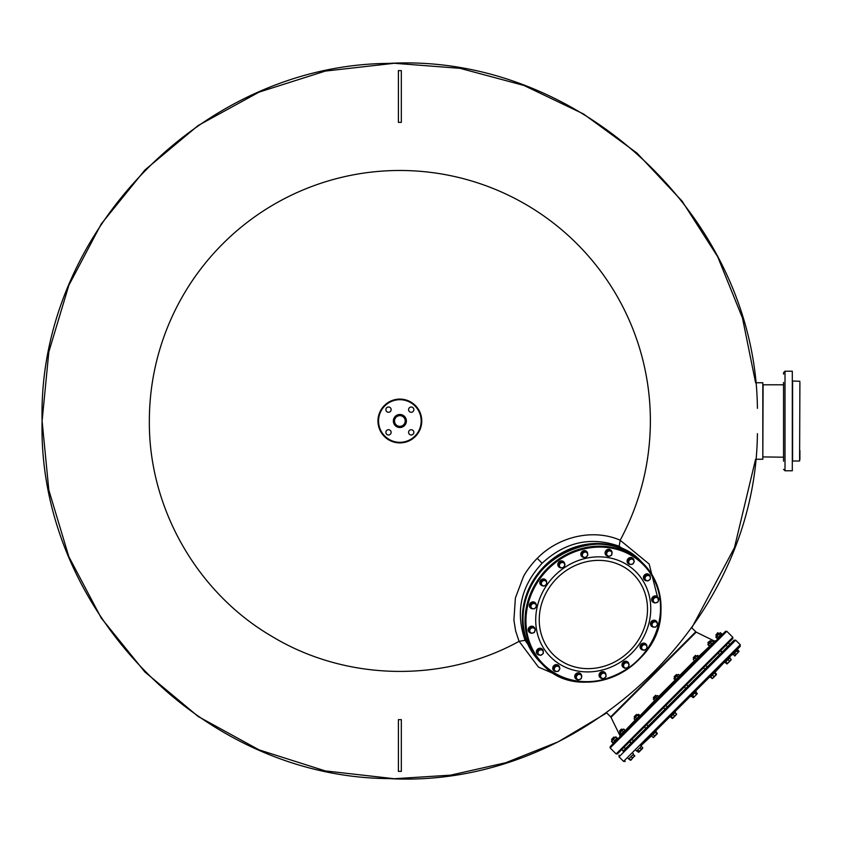 <?xml version="1.0" encoding="UTF-8"?>
<svg xmlns="http://www.w3.org/2000/svg" width="842" height="842" viewBox="0 0 842 842"><rect width="100%" height="100%" fill="white"/><g stroke="black" fill="none" stroke-linecap="round" stroke-linejoin="round"><path stroke-width="1.26" d="M519.104 641.32C443.208 683.241 345.673 681.199 271.619 636.205C196.796 592.494 148.592 507.642 149.35 421A250.516 250.516 0 0 1 399.866 170.484A250.516 250.516 0 0 1 650.382 421C650.224 463.226 640.162 502.969 620.196 540.217L619.175 546.237C590.937 536.249 565.245 541.911 542.111 563.245C520.851 586.253 515.178 611.945 525.103 640.309L519.125 641.309L538.427 667.085L565.75 678.82M658.17 599.662L649.171 564.056L620.175 540.259M525.103 640.309L539.975 661.875A71.244 64.571 135 0 0 540.301 662.201L539.975 661.875A71.244 64.571 135 0 1 544.7 565.835A71.244 64.571 135 0 1 640.741 561.109L619.175 546.237M620.196 540.217C593.421 528.429 558.678 536.343 537.228 558.362C533.923 561.53 526.513 570.402 523.408 576.738L515.388 597.999L513.894 620.196L515.662 631.016L519.061 641.341M666.054 705.27L663.275 708.048M728.688 642.635L726.688 644.635M720.741 650.571L717.858 653.466M706.08 665.243L703.291 668.022M675.095 696.229L732.803 638.52L732.803 637.278L616.144 753.937L617.386 753.937L675.095 696.229M726.814 631.289L610.155 747.949L610.155 746.707L725.572 631.289L726.814 631.289L732.803 637.278M667.864 688.998L659.97 696.892L659.454 696.376L654.497 701.333L655.013 701.849L640.804 716.058L640.288 715.542L635.331 720.499L635.847 721.015L626.143 730.73L625.617 730.214L620.67 735.171L621.186 735.687L619.491 737.371L620.617 734.571M644.13 730.088L633.731 740.497M630.942 743.286L624.406 749.822M704.796 669.432L707.48 666.748M719.363 654.865L722.141 652.076M720.741 651.192L722.383 651.845L734.045 640.183L623.006 751.222M740.244 644.719L735.697 640.183L619.038 756.832L623.585 761.378L740.244 644.719L740.244 646.372L640.825 745.791M636.057 750.559L636.573 751.075L641.53 746.117L641.015 745.602L656.192 731.456L655.676 730.94L670.074 716.542M669.895 716.721L670.6 717.058L675.358 712.29L674.842 711.774L691.356 695.25M690.64 695.976L691.156 696.492L691.882 695.776L696.102 691.545L695.587 691.029L711.332 675.284M709.795 676.81L710.322 677.336L723.404 663.212M628.121 758.495L628.637 759.01L632.868 754.79L633.584 754.064L633.068 753.548M732.919 654.729L737.876 649.771L737.36 649.256L732.403 654.213L732.919 654.729M724.467 662.149L724.983 662.665L729.94 657.707L729.425 657.192M708.227 642.257L710.227 640.678L710.995 641.446M725.257 662.391L726.646 663.78M725.846 661.801L727.183 663.854L728.646 662.391L727.235 663.191M728.056 659.591L729.446 660.981L728.646 662.391L730.551 660.486L729.446 660.981M729.667 657.981L731.056 659.37L730.551 660.486L731.13 659.76M707.954 642.53L710.227 640.678M695.555 655.339L693.282 657.613L695.555 655.339L696.334 656.118M714.9 672.747L716.447 674.589L712.532 678.505L710.69 676.957M712.5 675.147L713.879 676.536M714.605 673.042L715.995 674.431M716.289 674.137L712.532 678.505M676.389 674.505L674.116 676.779L676.389 674.505L677.168 675.284M695.913 691.735L697.302 693.734L693.345 697.692L691.345 696.302M692.492 695.155L693.871 696.544M694.766 692.882L696.155 694.271M697.029 693.997L693.608 697.429M655.644 695.25L653.371 697.523L655.644 695.25L656.423 696.029M674.989 712.658L676.379 714.048L675.779 715.258L672.621 718.415L670.779 716.868M675.168 712.479L676.558 714.479L672.169 718.258M671.074 716.574L672.463 717.963M673.179 714.469L674.568 715.858M672.621 718.415L670.6 717.047M636.478 714.416L634.205 716.689L636.478 714.416L637.257 715.195M655.918 731.73L657.318 733.719L653.508 737.529L651.519 736.129M655.329 732.319L656.718 733.708M657.307 733.108L653.297 737.603M653.129 734.519L654.518 735.908M619.628 731.266L621.722 729.172M641.309 746.338L642.699 747.728L642.309 748.727L638.92 752.116L636.784 750.864M639.92 747.728L641.309 749.117M642.572 748.464L642.699 747.728L642.572 748.464M637.657 749.99L639.046 751.369M642.72 747.991L638.173 752.243M619.607 730.877L621.322 729.161M623.269 750.959L621.817 749.506M612.376 740.076L611.597 739.297L613.871 737.024L614.649 737.803M625.532 748.696L624.08 747.233M633.089 754.558L634.479 755.948L630.5 760.21M631.111 756.537L632.5 757.926M628.848 758.8L630.237 760.189L631.237 759.8L630.826 760.21L634.479 755.948M629.132 758.516L630.521 759.905M613.871 737.024L611.597 739.297M633.373 754.274L634.626 756.4L634.763 755.663M630.237 760.189L630.974 760.052M672.863 718.173L671.99 718.437M676.558 713.869L676.284 714.742L676.558 713.869M710.595 677.063L711.974 678.442L713.09 677.947M714.995 672.653L716.384 674.042M725.204 662.443L727.33 663.707L726.593 663.833M729.73 657.928L731.109 659.307L730.719 660.307M730.982 660.054L731.109 659.307L730.982 660.054M718.079 632.826L715.889 635.005L716.668 635.784M715.974 634.921L717.679 632.805M733.14 654.508L735.266 655.76M734.529 653.118L735.919 654.508L734.529 655.897M736.792 650.855L738.181 652.245L735.919 654.508M737.666 649.982L739.055 651.371L738.181 652.245M739.055 651.371L734.792 655.918M618.196 738.666L617.681 738.15L612.723 743.107L613.429 743.433M680.715 676.147L680.199 675.631L675.242 680.589L675.758 681.104M699.881 656.981L699.365 656.465L698.639 657.192L694.408 661.423L694.924 661.938M714.553 642.32L714.037 641.804L709.08 646.761L709.596 647.277M722.489 634.384L721.973 633.858L717.016 638.815L717.531 639.331M611.534 741.528L611.797 740.644L611.534 741.528L612.618 742.602L613.492 742.339M615.228 737.224L616.102 736.961L615.228 737.224L616.102 736.961L617.186 738.613M613.523 739.539L614.597 740.623L614.007 741.834L612.787 742.433L611.555 740.897L615.491 736.961L611.534 741.497M613.25 742.591L612.618 742.602M615.628 737.434L616.712 738.518L614.597 740.623M615.923 737.139L616.712 738.518M623.364 729.088L619.47 732.972L620.638 734.592M638.425 714.353L634.552 717.9L634.163 718.9L635.247 719.984L625.048 730.782L623.964 729.098L622.848 729.604L619.554 733.508M620.144 732.919L621.238 734.603M622.343 730.719L623.427 731.793L621.228 734.003M625.038 730.182L623.427 731.793M637.941 714.5L634.142 718.636M634.163 718.9L634.289 718.152M635.552 717.51L636.636 718.594L635.247 719.984L635.984 719.847M637.815 715.247L638.899 716.332L636.636 718.594M638.689 714.374L639.773 715.458L638.899 716.332M654.676 700.512L639.636 716.195M653.613 699.449L657.57 695.492L653.308 699.144L655.002 700.839M655.592 697.471L656.676 698.555L654.697 700.523M657.57 695.492L658.644 696.576L656.676 698.555M678.326 674.442L674.053 678.726M677.852 674.589L674.2 678.242L674.074 678.989L675.894 679.936L675.158 680.073M674.2 678.242L674.074 678.989M674.947 678.115L675.894 679.936M677.21 675.852L678.294 676.936L676.031 679.199M678.599 674.463L679.683 675.547L678.294 676.936M679.547 676.284L679.683 675.547L679.547 676.284M694.913 658.149L695.987 659.233L695.492 660.349L694.376 660.844L693.282 659.16L697.702 655.36L693.219 659.37M697.113 655.95L698.197 657.034L695.987 659.233M697.702 655.36L698.786 656.434L698.197 657.034M698.786 656.434L698.797 657.044M694.376 660.844L694.976 660.854L694.376 660.844M711.827 640.625L707.89 644.562L709.596 646.235L698.776 656.423M710.469 642.593L711.553 643.677L712.764 643.077L713.511 642.32L712.279 640.783L708.059 645.004M711.553 643.677L709.543 646.256M708.364 644.698L709.438 645.782M716.089 636.363L720.394 632.668L715.826 637.205M719.247 633.816L720.331 634.889L717.784 638.047M716.963 636.089L718.047 637.173M720.394 632.668L721.468 633.752L720.331 634.889M715.826 637.236L717.521 638.32M555.099 671.358A3.505 3.179 -45 0 1 555.141 665.106A3.505 3.179 -45 0 1 559.614 667.885M553.689 670.495A3.505 3.179 -45 0 1 554.931 664.885A3.505 3.179 -45 0 1 558.635 665.548M577.875 679.673A3.505 3.179 -45 0 1 576.57 673.653A3.505 3.179 -45 0 1 581.58 675.41M575.707 678.705A3.505 3.179 -45 0 1 576.349 673.432A3.505 3.179 -45 0 1 580.654 673.747M602.556 678.473A3.505 3.179 -45 0 1 600.367 672.895A3.505 3.179 -45 0 1 605.945 675.084M605.093 672.663L604.872 672.442A3.505 3.179 -45 0 0 599.914 677.4L600.136 677.621M624.617 668.011A3.505 3.179 -45 0 1 622.859 663.001A3.505 3.179 -45 0 1 628.89 664.306M622.964 667.096A3.505 3.179 -45 0 1 626.753 661.359A3.505 3.179 -45 0 1 627.911 662.138M643.351 650.024A3.505 3.179 -45 0 1 640.562 645.551A3.505 3.179 -45 0 1 646.824 645.498M641.004 649.045A3.505 3.179 -45 0 1 643.541 643.12A3.505 3.179 -45 0 1 645.951 644.098M653.887 627.09A3.505 3.179 -45 0 1 652.876 620.722A3.505 3.179 -45 0 1 657.339 623.638M651.424 626.111A3.505 3.179 -45 0 1 652.655 620.512A3.505 3.179 -45 0 1 656.371 621.164M654.581 602.756A3.505 3.179 -45 0 1 652.95 597.178A3.505 3.179 -45 0 1 658.528 598.799M652.613 601.788A3.505 3.179 -45 0 1 652.739 596.957A3.505 3.179 -45 0 1 657.56 596.841M646.877 580.748A3.505 3.179 -45 0 1 643.972 576.286A3.505 3.179 -45 0 1 650.329 577.296M644.414 579.77A3.505 3.179 -45 0 1 643.751 576.065A3.505 3.179 -45 0 1 649.361 574.823M629.458 564.287A3.505 3.179 -45 0 1 629.511 558.025A3.505 3.179 -45 0 1 633.984 560.814M628.058 563.414A3.505 3.179 -45 0 1 629.29 557.814A3.505 3.179 -45 0 1 633.005 558.467M608.208 556.194A3.505 3.179 -45 0 1 606.903 550.163A3.505 3.179 -45 0 1 611.913 551.92M606.04 555.215A3.505 3.179 -45 0 1 606.682 549.942A3.505 3.179 -45 0 1 610.987 550.268M584.243 557.372A3.505 3.179 -45 0 1 582.054 551.794A3.505 3.179 -45 0 1 587.632 553.994M581.822 556.52L581.601 556.299A3.505 3.179 -45 0 1 586.558 551.352L586.779 551.563M560.435 567.75A3.505 3.179 -45 0 1 558.678 562.74A3.505 3.179 -45 0 1 564.708 564.045M558.783 566.824A3.505 3.179 -45 0 1 562.582 561.088A3.505 3.179 -45 0 1 563.73 561.877M543.079 585.843A3.505 3.179 -45 0 1 543.49 579.159A3.505 3.179 -45 0 1 546.553 581.327M540.743 584.864A3.505 3.179 -45 0 1 543.269 578.949A3.505 3.179 -45 0 1 545.69 579.917M532.797 608.766A3.505 3.179 -45 0 1 531.786 602.409A3.505 3.179 -45 0 1 536.249 605.314M530.323 607.798A3.505 3.179 -45 0 1 531.565 602.188A3.505 3.179 -45 0 1 535.27 602.851M531.091 633.089A3.505 3.179 -45 0 1 529.471 627.511A3.505 3.179 -45 0 1 535.038 629.142M529.134 632.121A3.505 3.179 -45 0 1 529.25 627.29A3.505 3.179 -45 0 1 534.081 627.174M539.806 655.108A3.505 3.179 -45 0 1 536.891 650.645A3.505 3.179 -45 0 1 543.258 651.655M537.333 654.139A3.505 3.179 -45 0 1 536.68 650.434A3.505 3.179 -45 0 1 542.28 649.193M558.53 665.98L554.867 665.538L553.194 668.285L555.194 671.453L558.267 671.306L559.93 668.569L558.53 665.98L555.446 666.127L553.783 668.864L555.194 671.453M554.867 665.538L555.446 666.127M553.194 668.285L553.783 668.864M554.752 667.622A2.789 2.537 135 0 0 556.857 671.506A2.789 2.537 135 0 0 559.362 667.401A2.789 2.537 135 0 0 554.752 667.622M581.769 675.6L578.843 673.263L575.939 674.579L575.391 677.652L578.328 679.989L581.222 678.673L581.769 675.6L579.422 673.853L576.528 675.168L575.97 678.242M575.939 674.579L576.528 675.168M578.843 673.263L579.422 673.853M576.381 676.831A2.789 2.537 135 0 0 579.906 679.462A2.789 2.537 135 0 0 580.727 674.852A2.789 2.537 135 0 0 576.381 676.831M605.482 673.442L601.967 672.211L599.683 674.484L600.914 678.01L603.851 678.652L606.135 676.379L605.482 673.442L602.546 672.79L600.272 675.073L600.914 678.01M599.683 674.484L600.272 675.073M601.967 672.211L602.546 672.79M600.725 676.673A2.789 2.537 135 0 0 605.124 677.642A2.789 2.537 135 0 0 604.146 673.242A2.789 2.537 135 0 0 600.725 676.673M627.448 662.412L626.858 661.823L623.796 662.38L622.48 665.275L624.817 668.211L627.879 667.664L629.195 664.759L627.448 662.412L624.375 662.959L623.059 665.864L624.817 668.211M622.48 665.275L623.059 665.864M623.796 662.38L624.375 662.959M624.069 667.169A2.789 2.537 135 0 0 628.669 666.338A2.789 2.537 135 0 0 626.038 662.812A2.789 2.537 135 0 0 624.069 667.169M646.919 645.593L643.741 643.604L641.004 645.277L640.846 648.351L644.025 650.34L646.761 648.677L646.919 645.593L644.33 644.193L641.593 645.856L641.436 648.929M641.004 645.277L641.593 645.856M643.741 643.604L644.33 644.193M642.856 649.771A2.789 2.537 135 0 0 646.972 647.266A2.789 2.537 135 0 0 643.088 645.151A2.789 2.537 135 0 0 642.856 649.771M656.581 621.806L652.971 620.964L650.971 623.501L652.603 626.869L655.623 627.122L657.623 624.585L656.581 621.806L653.55 621.554L651.561 624.08L652.603 626.869M650.971 623.501L651.561 624.08M652.971 620.964L653.55 621.554M654.245 627.122A2.789 2.537 135 0 0 657.234 623.322A2.789 2.537 135 0 0 652.687 622.943A2.789 2.537 135 0 0 654.245 627.122M656.728 596.999L656.139 596.41L653.129 597.357L652.192 600.367L654.844 603.019L657.855 602.072L658.791 599.072L656.728 596.999L653.718 597.946L652.771 600.956M653.129 597.357L653.718 597.946M656.476 602.683A2.789 2.537 135 0 0 657.886 598.167A2.789 2.537 135 0 0 653.371 599.578A2.789 2.537 135 0 0 656.476 602.683M650.108 576.002L646.74 574.381L644.214 576.37L644.467 579.401L647.835 581.022L650.361 579.033L650.108 576.002L647.33 574.96L644.793 576.959L645.046 579.991M644.214 576.37L644.793 576.959M646.74 574.381L647.33 574.96M649.224 580.159A2.789 2.537 135 0 0 648.845 575.612A2.789 2.537 135 0 0 645.056 578.601A2.789 2.537 135 0 0 649.224 580.159M632.889 558.899L629.237 558.467L627.564 561.204L629.553 564.382L632.637 564.224L634.3 561.488L632.889 558.899L629.816 559.046L628.153 561.793L629.553 564.382M627.564 561.204L628.153 561.793M629.237 558.467L629.816 559.046M633.594 562.982A2.789 2.537 135 0 0 631.489 559.109A2.789 2.537 135 0 0 628.985 563.214A2.789 2.537 135 0 0 633.594 562.982M612.113 552.12L609.176 549.784L606.272 551.1L605.724 554.162L608.661 556.499L611.555 555.183L612.113 552.12L609.766 550.363L606.861 551.678L606.314 554.752M606.272 551.1L606.861 551.678M609.176 549.784L609.766 550.363M611.966 553.783A2.789 2.537 135 0 0 608.44 551.152A2.789 2.537 135 0 0 607.619 555.752A2.789 2.537 135 0 0 611.966 553.783M587.169 552.352L583.653 551.11L581.369 553.394L582.601 556.909L585.537 557.562L587.821 555.278L587.169 552.352L584.232 551.699L581.948 553.983L582.601 556.909M581.369 553.394L581.948 553.983M583.653 551.11L584.232 551.699M587.621 553.941A2.789 2.537 135 0 0 583.222 552.973A2.789 2.537 135 0 0 584.201 557.362A2.789 2.537 135 0 0 587.621 553.941M563.266 562.14L562.688 561.561L559.614 562.109L558.299 565.003L560.635 567.94L563.708 567.392L565.024 564.487L563.266 562.14L560.204 562.698L558.888 565.592L560.635 567.94M558.299 565.003L558.888 565.592M559.614 562.109L560.204 562.698M564.277 563.445A2.789 2.537 135 0 0 559.677 564.277A2.789 2.537 135 0 0 562.298 567.792A2.789 2.537 135 0 0 564.277 563.445M546.647 581.422L543.469 579.422L540.732 581.096L540.585 584.169L543.753 586.169L546.5 584.495L546.647 581.422L544.058 580.012L541.322 581.685L541.164 584.758M543.469 579.422L544.058 580.012M540.732 581.096L541.322 581.685M545.479 580.843A2.789 2.537 135 0 0 541.374 583.348A2.789 2.537 135 0 0 545.258 585.464A2.789 2.537 135 0 0 545.479 580.843M535.491 603.493L531.87 602.651L529.881 605.177L531.502 608.556L534.533 608.808L536.522 606.272L535.491 603.493L532.46 603.24L530.46 605.766L531.502 608.556M531.87 602.651L532.46 603.24M529.881 605.177L530.46 605.766M534.102 603.493A2.789 2.537 135 0 0 531.113 607.293A2.789 2.537 135 0 0 535.659 607.671A2.789 2.537 135 0 0 534.102 603.493M533.239 627.332L532.66 626.753L529.65 627.69L528.702 630.7L531.355 633.352L534.365 632.416L535.312 629.406L533.239 627.332L530.228 628.279L529.292 631.289M529.65 627.69L530.228 628.279M531.87 627.932A2.789 2.537 135 0 0 530.449 632.447A2.789 2.537 135 0 0 534.965 631.037A2.789 2.537 135 0 0 531.87 627.932M543.037 650.371L539.669 648.74L537.133 650.74L537.385 653.771L540.753 655.392L543.29 653.403L543.037 650.371L540.248 649.329L537.722 651.319L537.975 654.35M539.669 648.74L540.248 649.329M537.133 650.74L537.722 651.319M539.112 650.456A2.789 2.537 135 0 0 539.49 655.002A2.789 2.537 135 0 0 543.29 652.013A2.789 2.537 135 0 0 539.112 650.456M394.519 421A5.347 5.347 0 0 0 399.866 426.347A5.347 5.347 0 0 0 405.212 421A5.347 5.347 0 0 0 399.866 415.653A5.347 5.347 0 0 0 394.519 421A5.347 5.347 0 0 0 399.866 426.347A5.347 5.347 0 0 0 405.212 421A5.347 5.347 0 0 0 399.866 415.653A5.347 5.347 0 0 0 394.519 421M411.222 429.725A2.631 2.631 0 0 1 413.854 432.356A2.631 2.631 0 0 1 411.222 434.988A2.631 2.631 0 0 1 408.591 432.356A2.631 2.631 0 0 1 411.222 429.725M391.141 432.356A2.631 2.631 0 0 1 388.509 434.988A2.631 2.631 0 0 1 385.878 432.356A2.631 2.631 0 0 1 388.509 429.725A2.631 2.631 0 0 1 391.141 432.356M388.509 412.275A2.631 2.631 0 0 1 385.878 409.644A2.631 2.631 0 0 1 388.509 407.012A2.631 2.631 0 0 1 391.141 409.644A2.631 2.631 0 0 1 388.509 412.275M408.591 409.644A2.631 2.631 0 0 1 411.222 407.012A2.631 2.631 0 0 1 413.854 409.644A2.631 2.631 0 0 1 411.222 412.275A2.631 2.631 0 0 1 408.591 409.644M377.963 421A21.903 21.903 0 0 0 399.866 442.903A21.903 21.903 0 0 0 421.768 421A21.903 21.903 0 0 0 399.866 399.097A21.903 21.903 0 0 0 377.963 421M398.403 122.374L398.403 70.612L401.329 70.612L401.329 122.374L398.403 122.374M401.329 719.626L401.329 771.388L398.403 771.388L398.403 719.626L401.329 719.626M757.411 433.662C755.527 624.385 579.043 789.449 388.625 778.587C201.491 777.292 37.511 608.082 42.1 421L48.825 351.935L68.812 285.375L101.251 223.961L144.898 170.01L198.154 125.521L259.052 92.125L325.296 71.086L394.245 63.276L460.058 68.328L523.924 85.452L583.538 113.986L636.836 152.96L682.041 201.059L717.658 256.684L742.465 317.971L755.6 382.752L762.82 382.752L762.82 459.248L755.6 459.248L734.456 547.647L691.777 627.848L696.208 632.142L714.226 640.962L716.237 640.625M799.9 450.565L799.9 459.5M799.9 381.289L792.596 380.994L792.596 461.006L799.605 461.006L799.9 382.5M783.544 461.195L783.544 382.447M783.544 460.732L783.544 454.764M783.544 434.746L783.544 428.325M792.311 470.783L792.311 371.217L785.007 371.217L785.007 470.783L783.544 469.32L785.007 470.783L792.311 470.783M783.544 374.143L783.544 372.68L783.544 374.143M695.745 631.805L610.671 716.879L606.714 712.911L558.193 741.813L505.695 762.747L450.554 775.166L394.245 778.724L325.296 770.914L259.052 749.875L198.154 716.479L144.898 671.99L101.251 618.039L68.812 556.625L48.825 490.065L42.1 421C37.511 233.918 201.491 64.708 388.625 63.413C579.043 52.551 755.527 217.615 757.411 408.338M696.208 632.142L611.008 717.342L610.671 716.879M537.228 558.362L542.111 563.245M675.137 680.052L658.633 696.566M679.662 675.526L694.366 660.833M713.342 641.846L714.226 640.962M577.97 546.963A70.665 64.045 135 0 0 545.248 566.382A70.665 64.045 135 0 0 525.829 599.104M641.394 561.772A71.244 64.571 135 0 0 568.108 550.689A71.244 64.571 135 0 0 523.103 615.481A71.244 64.571 -45 0 0 540.638 662.528C528.281 649.761 522.429 634.058 523.071 615.418C522.798 557.436 604.535 520.303 641.394 561.772L643.404 563.772A71.244 64.571 135 0 0 570.118 552.689A71.244 64.571 135 0 0 525.113 617.491A71.244 64.571 -45 0 0 542.637 664.538L540.638 662.528M660.928 610.818A71.244 64.571 135 0 0 643.404 563.772C655.75 576.538 661.601 592.242 660.959 610.892C661.233 668.864 579.496 705.996 542.637 664.538A71.244 64.571 -45 0 0 615.923 675.621A71.244 64.571 -45 0 0 660.928 610.818M660.454 611.071A70.517 63.908 135 0 0 596.536 547.163A70.517 63.908 135 0 0 526.029 617.681A70.517 63.908 -45 0 0 589.937 681.588A70.517 63.908 -45 0 0 660.454 611.071M650.698 611.545A60.287 54.635 -45 0 1 590.41 671.842A60.287 54.635 -45 0 1 535.775 617.197A60.287 54.635 135 0 1 596.062 556.909A60.287 54.635 135 0 1 650.698 611.545M647.445 611.85A56.73 51.415 -45 0 1 590.716 668.58A56.73 51.415 -45 0 1 539.301 617.165A56.73 51.415 135 0 1 596.031 560.435A56.73 51.415 135 0 1 647.445 611.85M393.351 421A6.515 6.515 0 0 0 399.866 427.515A6.515 6.515 0 0 0 406.381 421A6.515 6.515 0 0 0 399.866 414.485A6.515 6.515 0 0 0 393.351 421M378.553 421A21.313 21.313 0 0 0 399.866 442.313A21.313 21.313 0 0 0 421.179 421A21.313 21.313 0 0 0 399.866 399.687A21.313 21.313 0 0 0 378.553 421M783.544 384.794L763.105 384.794L762.82 456.911L783.544 457.206M611.008 717.342L619.828 735.371M610.155 747.949L616.144 753.937M735.697 640.183L734.045 640.183M619.038 756.832L619.038 755.179M623.585 761.378L625.238 761.378M630.058 741.876L630.711 743.518M632.026 739.308L644.425 726.909L645.877 728.351M707.217 667.011L705.764 665.559L718.173 653.16L706.564 664.77M704.943 669.274L703.491 667.822L686.609 684.725L688.051 686.177M684.336 686.998L665.864 705.47L667.306 706.922M665.043 709.185L663.58 707.733L646.698 724.636L648.14 726.088M720.436 650.887L721.889 652.339M707.954 642.941L708.732 643.72M718.163 653.16L719.615 654.613M693.282 657.613L694.061 658.391M674.116 676.779L674.895 677.557M684.325 686.988L685.788 688.44M653.371 697.523L654.15 698.302M634.205 716.689L634.984 717.468M621.396 729.088L622.585 729.867M632.026 739.297L633.479 740.749M619.533 730.94L620.312 732.13M629.753 741.57L631.205 743.023M717.752 632.731L718.942 633.51M728.372 642.951L729.825 644.404M726.099 645.214L727.551 646.667M615.491 736.961L616.07 736.961M785.007 371.217L783.544 372.68L785.007 371.217"/></g></svg>
